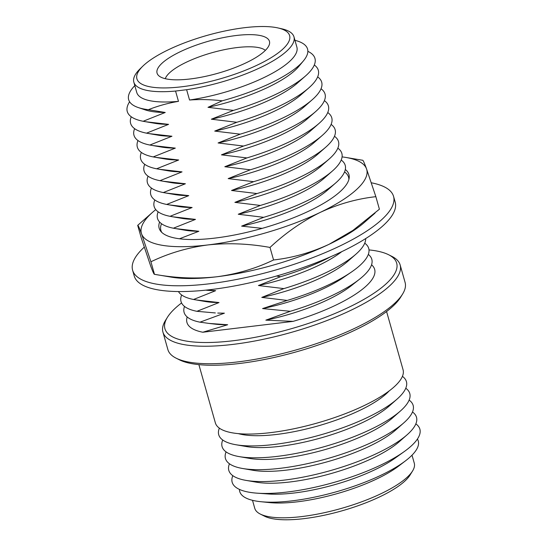 <?xml version="1.0" encoding="UTF-8"?>
<svg xmlns="http://www.w3.org/2000/svg" width="547" height="547" viewBox="0 0 547 547"><rect width="100%" height="100%" fill="white"/><g stroke="black" fill="none" stroke-linecap="round" stroke-linejoin="round"><path stroke-width="0.82" d="M386.579 311.523L403.064 369.758A97.537 27.883 164.2 0 1 395.105 385.977A97.537 27.883 164.2 0 1 293.219 428.91A97.537 27.883 164.2 0 1 215.361 422.872L198.882 364.637M389.156 390.941A86.447 24.711 164.2 0 1 387.016 393.088A86.447 24.711 164.2 0 1 314.805 426.817A86.447 24.711 164.2 0 1 238.307 433.627M402.414 376.35A97.537 27.883 164.2 0 1 398.462 397.84A97.537 27.883 164.2 0 1 397.054 399.119A97.537 27.883 164.2 0 1 235.86 444.732A97.537 27.883 164.2 0 1 219.368 428.151M397.054 399.119L389.136 406.106A86.447 24.711 164.2 0 1 246.266 446.53L235.86 444.732M405.771 388.226A97.537 27.883 164.2 0 1 401.826 409.717A97.537 27.883 164.2 0 1 400.418 411.002A97.537 27.883 164.2 0 1 239.224 456.615A97.537 27.883 164.2 0 1 222.732 440.02M400.418 411.002L392.493 417.983A86.447 24.711 164.2 0 1 249.63 458.413L239.224 456.615M409.135 400.103A97.537 27.883 164.2 0 1 405.183 421.6A97.537 27.883 164.2 0 1 403.782 422.879A97.537 27.883 164.2 0 1 242.588 468.492A97.537 27.883 164.2 0 1 226.089 451.897M403.782 422.879L395.857 429.867A86.447 24.711 164.2 0 1 252.994 470.29L242.588 468.492M412.493 411.987A97.537 27.883 164.2 0 1 408.547 433.477A97.537 27.883 164.2 0 1 407.139 434.762A97.537 27.883 164.2 0 1 245.945 480.375A97.537 27.883 164.2 0 1 229.453 463.781M407.139 434.762L399.221 441.744A86.447 24.711 164.2 0 1 256.352 482.174L245.945 480.375M415.857 423.863A97.537 27.883 164.2 0 1 411.912 445.361A97.537 27.883 164.2 0 1 404.315 451.528A97.537 27.883 164.2 0 1 257.138 493.175A97.537 27.883 164.2 0 1 232.817 475.658M404.315 451.528L395.214 458.058A84.101 24.041 164.2 0 1 268.31 493.968L257.138 493.175M417.409 439.056A92.771 26.523 164.2 0 1 410.715 456.451A92.771 26.523 164.2 0 1 405.642 460.724A92.771 26.523 164.2 0 1 260.83 501.702A92.771 26.523 164.2 0 1 239.456 489.415M405.642 460.724L398.784 465.976A82.87 23.685 164.2 0 1 269.425 502.584L260.83 501.702M412.007 455.193L414.27 463.145A82.891 23.692 164.2 0 1 412.582 470.96A82.891 23.692 164.2 0 1 407.508 476.936A82.891 23.692 164.2 0 1 332.938 510.672A82.891 23.692 164.2 0 1 260.283 514.057A82.891 23.692 164.2 0 1 254.752 508.286L252.509 500.32M412.582 470.96L410.065 475.028A79.199 22.639 164.2 0 1 405.224 480.738A79.199 22.639 164.2 0 1 333.978 512.977A79.199 22.639 164.2 0 1 264.557 516.204L260.283 514.057M165.29 78.693A52.95 15.138 164.2 0 1 169.474 72.895A52.95 15.138 164.2 0 1 219.983 50.645A52.95 15.138 164.2 0 1 265.363 50.379M161.83 63.418A58.399 16.697 164.2 0 1 226.964 36.916A58.399 16.697 164.2 0 1 269.5 43.897A58.399 16.697 164.2 0 1 264.686 51.035A58.399 16.697 164.2 0 1 207.867 75.835A58.399 16.697 164.2 0 1 158.37 75.349A58.399 16.697 164.2 0 1 161.83 63.418M368.999 249.911A120.429 34.427 164.2 0 1 388.609 254.738A120.429 34.427 164.2 0 1 386.859 283.141A120.429 34.427 164.2 0 1 243.996 339.243A120.429 34.427 164.2 0 1 167.403 317.328A120.429 34.427 164.2 0 1 174.746 308.686A120.429 34.427 164.2 0 1 181.57 302.949M388.609 254.738L391.891 256.379A123.266 35.234 164.2 0 1 400.151 264.967A123.266 35.234 164.2 0 1 390.093 285.459A123.266 35.234 164.2 0 1 261.329 339.721A123.266 35.234 164.2 0 1 162.931 332.097A123.266 35.234 164.2 0 1 165.468 320.453L167.403 317.328M400.151 264.967L405.101 282.471A123.266 35.234 164.2 0 1 402.565 294.108A123.266 35.234 164.2 0 1 395.05 302.956A123.266 35.234 164.2 0 1 284.208 353.116A123.266 35.234 164.2 0 1 176.148 358.182A123.266 35.234 164.2 0 1 167.881 349.595L162.931 332.097M402.565 294.108L400.636 297.233A120.429 34.427 164.2 0 1 393.293 305.876A120.429 34.427 164.2 0 1 285.001 354.88A120.429 34.427 164.2 0 1 179.423 359.823L176.148 358.182M283.141 48.813A79.356 22.687 164.2 0 1 182.459 86.693A79.356 22.687 164.2 0 1 142.863 66.132A79.356 22.687 164.2 0 1 143.376 65.64A79.356 22.687 164.2 0 1 207.716 35.22A79.356 22.687 164.2 0 1 277.883 27.924A79.356 22.687 164.2 0 1 283.141 48.813M277.883 27.924L281.664 28.772A83.212 23.788 164.2 0 1 293.965 36.84A83.212 23.788 164.2 0 1 287.182 50.673A83.212 23.788 164.2 0 1 186.623 89.715L175.553 91.048A83.212 23.788 164.2 0 1 133.837 82.153A83.212 23.788 164.2 0 1 140.087 68.833L142.863 66.132M175.553 91.048L178.472 101.352A83.212 23.788 164.2 0 1 136.75 92.457L133.837 82.153M293.965 36.84L296.884 47.145A83.212 23.788 164.2 0 1 290.095 60.977A83.212 23.788 164.2 0 1 189.542 100.019L186.623 89.715M178.472 101.352C167.929 103.144 157.898 105.933 148.374 109.701A92.963 26.571 164.2 0 1 138.364 107.588A92.963 26.571 164.2 0 1 134.822 85.626M294.949 40.314A92.963 26.571 164.2 0 1 303.435 60.874A92.963 26.571 164.2 0 1 299.982 64.519A92.963 26.571 164.2 0 1 222.226 100.812C211.21 99.506 200.311 99.239 189.542 100.019M303.435 60.874L298.778 66.467A86.453 24.711 164.2 0 1 295.558 69.852A86.453 24.711 164.2 0 1 208.004 107.328L222.226 100.812M148.374 109.701L165.228 112.477A86.453 24.711 164.2 0 1 145.263 109.906L138.364 107.588M165.228 112.477L143.143 121.277A97.537 27.883 164.2 0 1 129.605 101.776M307.852 51.336A97.537 27.883 164.2 0 1 306.997 74.618A97.537 27.883 164.2 0 1 305.554 75.93A97.537 27.883 164.2 0 1 233.446 110.405L208.004 107.328M305.554 75.93L297.636 82.898A86.453 24.711 164.2 0 1 211.368 119.205L233.446 110.405M168.585 124.36A86.453 24.711 164.2 0 1 154.842 123.307L145.775 121.749L168.585 124.36L146.507 133.16A97.537 27.883 164.2 0 1 131.266 116.798M314.306 65.004A97.537 27.883 164.2 0 1 310.361 86.494A97.537 27.883 164.2 0 1 308.918 87.814A97.537 27.883 164.2 0 1 236.81 122.282L211.368 119.205M308.918 87.814L301 94.775A86.453 24.711 164.2 0 1 214.725 131.089L236.81 122.282M171.949 136.237A86.453 24.711 164.2 0 1 158.199 135.184L149.14 133.625L171.949 136.237L149.864 145.037A97.537 27.883 164.2 0 1 134.63 128.675M317.67 76.881A97.537 27.883 164.2 0 1 313.725 98.378A97.537 27.883 164.2 0 1 312.275 99.691A97.537 27.883 164.2 0 1 240.174 134.165L214.725 131.089M312.275 99.691L304.364 106.658A86.453 24.711 164.2 0 1 218.089 142.965L240.174 134.165M175.313 148.121A86.453 24.711 164.2 0 1 161.563 147.068L152.504 145.509L175.313 148.121L153.228 156.921A97.537 27.883 164.2 0 1 137.988 140.558M321.027 88.764A97.537 27.883 164.2 0 1 317.082 110.255A97.537 27.883 164.2 0 1 315.64 111.574A97.537 27.883 164.2 0 1 243.531 146.042L218.089 142.965M315.64 111.574L307.722 118.535A86.453 24.711 164.2 0 1 221.453 154.849L243.531 146.042M178.671 159.998A86.453 24.711 164.2 0 1 164.927 158.945L155.861 157.386L178.671 159.998L156.592 168.797A97.537 27.883 164.2 0 1 141.352 152.435M324.392 100.641A97.537 27.883 164.2 0 1 320.446 122.138A97.537 27.883 164.2 0 1 318.997 123.451A97.537 27.883 164.2 0 1 246.895 157.926L221.453 154.849M318.997 123.451L311.086 130.418A86.453 24.711 164.2 0 1 224.81 166.726L246.895 157.926M182.035 171.881A86.453 24.711 164.2 0 1 168.285 170.828L159.225 169.269L182.035 171.881L159.95 180.681A97.537 27.883 164.2 0 1 144.716 164.319M327.756 112.525A97.537 27.883 164.2 0 1 323.81 134.015A97.537 27.883 164.2 0 1 322.361 135.335A97.537 27.883 164.2 0 1 250.259 169.802L224.81 166.726M322.361 135.335L314.45 142.295A86.453 24.711 164.2 0 1 228.174 178.609L250.259 169.802M185.399 183.758A86.453 24.711 164.2 0 1 171.649 182.705L162.589 181.146L185.399 183.758L163.314 192.558A97.537 27.883 164.2 0 1 148.073 176.196M331.113 124.401A97.537 27.883 164.2 0 1 327.168 145.899A97.537 27.883 164.2 0 1 325.725 147.211A97.537 27.883 164.2 0 1 253.617 181.686L228.174 178.609M325.725 147.211L317.807 154.179A86.453 24.711 164.2 0 1 231.538 190.486L253.617 181.686M188.756 195.635A86.453 24.711 164.2 0 1 175.013 194.588L165.946 193.029L188.756 195.635L166.678 204.441A97.537 27.883 164.2 0 1 151.437 188.079M334.477 136.278A97.537 27.883 164.2 0 1 330.532 157.775A97.537 27.883 164.2 0 1 329.082 159.088A97.537 27.883 164.2 0 1 256.981 193.563L231.538 190.486M329.082 159.088L321.171 166.056A86.453 24.711 164.2 0 1 234.895 202.369L256.981 193.563M192.12 207.518A86.453 24.711 164.2 0 1 178.37 206.465L169.31 204.906L192.12 207.518L170.035 216.318A97.537 27.883 164.2 0 1 154.801 199.956M337.841 148.162A97.537 27.883 164.2 0 1 333.896 169.659A97.537 27.883 164.2 0 1 332.446 170.972A97.537 27.883 164.2 0 1 260.345 205.446L234.895 202.369M332.446 170.972L324.535 177.939A86.453 24.711 164.2 0 1 238.26 214.246L260.345 205.446M195.484 219.395A86.453 24.711 164.2 0 1 181.734 218.342L172.674 216.79L195.484 219.395L173.399 228.202A97.537 27.883 164.2 0 1 158.158 211.839M341.198 160.039A97.537 27.883 164.2 0 1 337.253 181.536A97.537 27.883 164.2 0 1 335.81 182.848A97.537 27.883 164.2 0 1 263.702 217.323L238.26 214.246M335.81 182.848L327.892 189.816A86.453 24.711 164.2 0 1 241.624 226.13L263.702 217.323M198.841 231.278A86.453 24.711 164.2 0 1 185.098 230.225L176.031 228.667L198.841 231.278L179.491 238.779M161.809 232.427A97.537 27.883 164.2 0 1 161.522 223.716M344.562 171.922A97.537 27.883 164.2 0 1 348.877 179.491M341.738 251.668A86.453 24.711 164.2 0 1 258.43 285.527L280.508 276.727L276.515 276.03M330.716 256.721A97.537 27.883 164.2 0 1 280.508 276.727M206.985 290.026L215.655 290.676A86.453 24.711 164.2 0 1 205.713 290.156M215.655 290.676L193.57 299.482A97.537 27.883 164.2 0 1 178.459 291.551M365.683 238.574A97.537 27.883 164.2 0 1 357.423 252.817A97.537 27.883 164.2 0 1 355.981 254.129A97.537 27.883 164.2 0 1 283.872 288.604L258.43 285.527M355.981 254.129L348.063 261.097A86.453 24.711 164.2 0 1 261.787 297.404L283.872 288.604M219.012 302.559A86.453 24.711 164.2 0 1 205.269 301.506L196.202 299.947L219.012 302.559L196.92 311.311A97.537 27.883 164.2 0 1 181.666 294.977M364.746 243.176A97.537 27.883 164.2 0 1 360.774 264.645A97.537 27.883 164.2 0 1 351.297 272.139A97.537 27.883 164.2 0 1 287.223 300.44L261.787 297.404M351.297 272.139L343.482 277.479A85.756 24.512 164.2 0 1 262.574 308.576L287.223 300.44M224.393 313.178A85.756 24.512 164.2 0 1 217.754 313.062L224.393 313.178L199.99 322.169A97.537 27.883 164.2 0 1 184.51 306.429M368.322 254.417A97.537 27.883 164.2 0 1 363.844 275.51A97.537 27.883 164.2 0 1 359.577 279.175A97.537 27.883 164.2 0 1 290.293 311.298L262.574 308.576M359.577 279.175L351.338 285.698A85.756 24.512 164.2 0 1 265.849 320.152L290.293 311.298M227.668 324.747A85.756 24.512 164.2 0 1 215.368 324.173L209.091 323.427L227.668 324.747L202.834 332.234A97.537 27.883 164.2 0 1 187.19 316.966M371.563 264.796A97.537 27.883 164.2 0 1 366.695 285.568A97.537 27.883 164.2 0 1 293.144 321.363L265.849 320.152M199.99 322.169L209.091 323.427M196.92 311.311L215.333 312.946M193.57 299.482L196.202 299.947M262.198 228.366L241.624 226.13M173.399 228.202L176.031 228.667M170.035 216.318L172.674 216.79M166.678 204.441L169.31 204.906M163.314 192.558L165.946 193.029M159.95 180.681L162.589 181.146M156.592 168.797L159.225 169.269M153.228 156.921L155.861 157.386M149.864 145.037L152.504 145.509M146.507 133.16L149.14 133.625M143.143 121.277L145.775 121.749M202.834 332.234L293.144 321.363M371.31 182.787A135.594 38.762 164.2 0 1 393.56 196.394L395.194 202.164A135.594 38.762 164.2 0 1 384.131 224.708A135.594 38.762 164.2 0 1 242.485 284.392A135.594 38.762 164.2 0 1 134.247 276.003L132.613 270.232A135.594 38.762 164.2 0 1 143.676 247.688A135.594 38.762 164.2 0 1 144.258 247.148M393.56 196.394A135.594 38.762 164.2 0 1 382.497 218.93A135.594 38.762 164.2 0 1 240.851 278.614A135.594 38.762 164.2 0 1 132.613 270.232M345.321 169.495A98.624 28.191 164.2 0 1 348.767 173.96A98.624 28.191 164.2 0 1 348.945 174.52A98.624 28.191 164.2 0 1 262.71 228.215A98.624 28.191 164.2 0 1 159.327 228.783A98.624 28.191 164.2 0 1 159.15 228.229A98.624 28.191 164.2 0 1 159.608 222.048M342.08 156.893A117.106 33.476 164.2 0 1 345.813 157.433L362.634 160.257C363.03 160.011 364.329 162.862 366.511 168.825L375.857 196.674C356.829 198.787 338.278 204.031 320.207 212.414C302.231 221.323 285.5 232.995 270.006 247.435C248.823 243.6 228.065 242.772 207.737 244.96C187.512 247.661 168.572 253.268 150.924 261.774L154.473 274.314C175.662 278.149 196.421 278.97 216.742 276.782A117.106 33.476 164.2 0 1 171.286 277.138L154.473 274.314C154.069 274.56 152.777 271.702 150.589 265.746L141.242 237.89L137.694 225.357L152.866 212.031A117.106 33.476 164.2 0 1 155.765 209.61M375.051 213.091L364.24 222.54A117.106 33.476 164.2 0 1 329.212 244.235A117.106 33.476 164.2 0 1 216.742 276.782C236.974 274.081 255.907 268.474 273.555 259.969C292.583 257.863 311.134 252.618 329.212 244.235L352.918 230.417L379.406 209.214L375.857 196.674M273.555 259.969L270.006 247.435M150.924 261.774L141.584 233.918C139.396 227.962 138.104 225.111 137.694 225.357M345.813 157.433A117.106 33.476 164.2 0 1 366.511 168.825A117.106 33.476 164.2 0 1 320.207 212.414A117.106 33.476 164.2 0 1 207.737 244.96A117.106 33.476 -15.8 0 1 141.584 233.918A117.106 33.476 164.2 0 1 152.866 212.031"/></g></svg>
